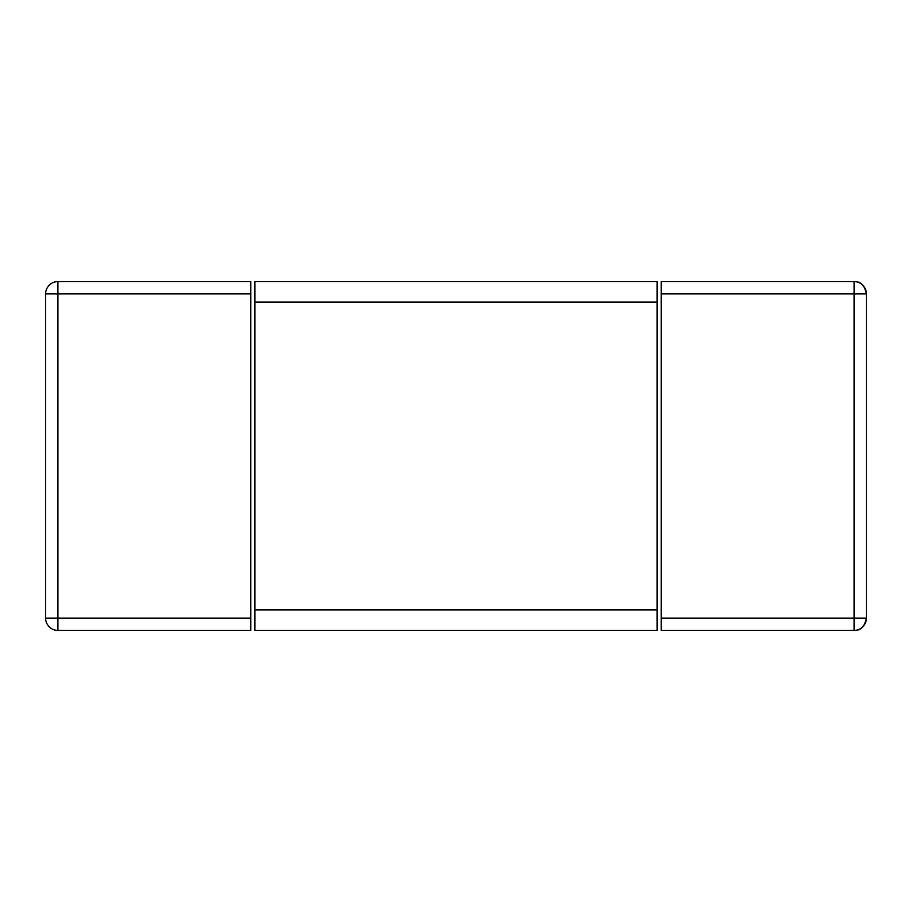 <?xml version="1.0" encoding="UTF-8"?>
<svg xmlns="http://www.w3.org/2000/svg" width="912" height="912" viewBox="0 0 912 912"><rect width="100%" height="100%" fill="white"/><g stroke="black" fill="none" stroke-linecap="round" stroke-linejoin="round"><path stroke-width="1.37" d="M866.4 293.892C864.633 285.376 860.529 281.272 854.088 281.58L854.088 293.892L866.4 293.892L866.4 618.108C864.633 626.624 860.529 630.728 854.088 630.42A12.312 12.312 0 0 0 866.4 618.108L854.088 618.108L854.088 630.42L661.2 630.42L661.2 281.58L854.088 281.58A12.312 12.312 0 0 1 866.4 293.892A12.312 12.312 0 0 0 854.088 281.58M250.8 281.58L250.8 630.42L57.912 630.42L57.912 618.108L45.6 618.108A12.312 12.312 0 0 0 57.912 630.42A12.312 12.312 0 0 1 45.6 618.108L45.6 293.892A12.312 12.312 0 0 1 57.912 281.58L250.8 281.58M57.912 281.58A12.312 12.312 0 0 0 45.6 293.892L57.912 293.892L57.912 281.58M254.904 302.1L254.904 281.58L657.096 281.58L657.096 630.42L254.904 630.42L254.904 302.1L657.096 302.1M661.2 293.892L854.088 293.892L854.088 618.108L661.2 618.108M250.8 618.108L57.912 618.108L57.912 293.892L250.8 293.892M657.096 609.9L254.904 609.9"/></g></svg>
